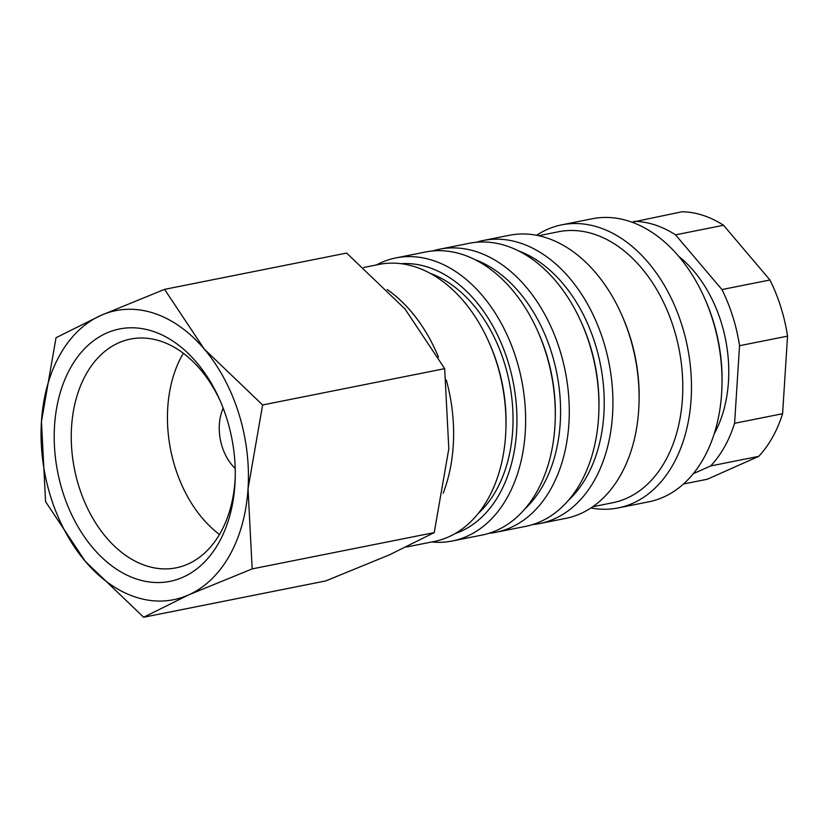 <?xml version="1.0" encoding="UTF-8"?>
<svg xmlns="http://www.w3.org/2000/svg" width="829" height="829" viewBox="0 0 829 829"><rect width="100%" height="100%" fill="white"/><g stroke="black" fill="none" stroke-linecap="round" stroke-linejoin="round"><path stroke-width="1.24" d="M431.691 541.979A144.319 99.449 -101.3 0 0 452.302 540.995A144.319 99.449 -101.3 0 0 516.115 358.47A144.319 99.449 -101.3 0 0 395.858 257.923A144.319 99.449 -101.3 0 0 376.449 264.928M455.048 533.617A138.184 95.221 -101.3 0 0 507.835 361.092A138.184 95.221 -101.3 0 0 401.226 263.695M452.302 540.995L481.991 535.078A144.319 99.449 -101.3 0 0 555.243 418.873A144.319 99.449 -101.3 0 0 545.793 352.553A144.319 99.449 -101.3 0 0 537.762 331.227A144.319 99.449 -101.3 0 0 425.536 252.006L395.858 257.923M555.243 418.873L555.285 416.925A138.184 95.221 -101.3 0 0 546.238 353.434A138.184 95.221 -101.3 0 0 538.549 333.009L537.762 331.227M524.695 509.12A138.184 95.221 -101.3 0 0 551.482 352.387A138.184 95.221 -101.3 0 0 474.944 259.601M488.892 533.327A144.319 99.449 -101.3 0 0 495.949 532.291A144.319 99.449 -101.3 0 0 559.762 349.765A144.319 99.449 -101.3 0 0 439.505 249.218A144.319 99.449 -101.3 0 0 432.593 250.98M495.949 532.291L525.638 526.374A144.319 99.449 -101.3 0 0 598.89 410.168A144.319 99.449 -101.3 0 0 589.44 343.848A144.319 99.449 -101.3 0 0 581.409 322.533A144.319 99.449 -101.3 0 0 469.183 243.301L439.505 249.218M598.89 410.168L598.932 408.22A138.184 95.221 -101.3 0 0 589.885 344.729A138.184 95.221 -101.3 0 0 582.196 324.305L581.409 322.533M568.342 500.415A138.184 95.221 -101.3 0 0 595.118 343.683A138.184 95.221 -101.3 0 0 518.591 250.897M532.539 524.622A144.319 99.449 -101.3 0 0 539.596 523.586A144.319 99.449 -101.3 0 0 603.408 341.071A144.319 99.449 -101.3 0 0 483.152 240.514A144.319 99.449 -101.3 0 0 476.24 242.275M539.596 523.586L565.792 518.374A144.319 99.449 -101.3 0 0 639.045 402.158A144.319 99.449 -101.3 0 0 629.594 335.849A144.319 99.449 -101.3 0 0 621.563 314.523A144.319 99.449 -101.3 0 0 509.338 235.291L483.152 240.514M639.045 402.158L639.086 400.21A138.184 95.221 -101.3 0 0 630.04 336.719A138.184 95.221 -101.3 0 0 622.351 316.305L621.563 314.523M592.735 506.737L612.6 502.768A138.184 95.221 -101.3 0 0 673.687 328.015A138.184 95.221 -101.3 0 0 558.549 231.747L538.695 235.705M590.942 507.949A144.319 99.449 -101.3 0 0 618.165 507.928A144.319 99.449 -101.3 0 0 681.966 325.403A144.319 99.449 -101.3 0 0 561.72 224.856A144.319 99.449 -101.3 0 0 536.56 235.27M618.165 507.928L648.713 501.835A144.319 99.449 -101.3 0 0 721.966 385.62A144.319 99.449 -101.3 0 0 712.515 319.31A144.319 99.449 -101.3 0 0 704.495 297.984A144.319 99.449 -101.3 0 0 592.269 218.763L561.72 224.856M721.966 385.62L722.018 383.672A138.184 95.221 -101.3 0 0 712.971 320.181A138.184 95.221 -101.3 0 0 705.282 299.766L704.495 297.984M714.173 433.868A116.682 80.403 -101.3 0 0 721.085 321.932A116.682 80.403 -101.3 0 0 678.785 256.42M739.541 345.714L787.55 336.139L782.597 413.723L734.587 423.298L739.541 345.714A135.106 93.107 -101.3 0 0 732.836 316.699A135.106 93.107 -101.3 0 0 721.945 289.559L675.531 234.845L723.541 225.27L769.954 279.984L721.945 289.559M787.55 336.139A135.106 93.107 -101.3 0 0 780.845 307.124A135.106 93.107 -101.3 0 0 769.954 279.984M45.574 501.638L85.252 561.306L143.645 617.242L188.546 594.932A147.396 101.563 -101.3 0 0 248.037 488.799A147.396 101.563 -101.3 0 0 238.731 413.308A147.396 101.563 -101.3 0 0 204.235 349.03A147.396 101.563 -101.3 0 0 100.941 315.393L56.04 337.693L41.45 421.526A147.396 101.563 -101.3 0 0 50.756 497.027A147.396 101.563 -101.3 0 0 85.252 561.306A147.396 101.563 -101.3 0 0 188.546 594.932L252.171 568.901L248.037 488.799L262.627 404.966L204.235 349.03L164.567 289.362L100.941 315.393A147.396 101.563 -101.3 0 0 41.45 421.526L45.574 501.638M164.567 289.362L346.626 253.052L405.008 308.989L444.686 368.656L448.81 448.758L434.23 532.601L389.319 554.902L325.704 580.932L143.645 617.242M235.27 475.784A116.63 80.372 78.7 0 1 176.121 567.834A116.63 80.372 78.7 0 1 78.942 486.582A116.63 80.372 78.7 0 1 130.505 339.071A116.63 80.372 78.7 0 1 220.431 401.402M219.478 534.487A116.63 80.372 78.7 0 1 175.126 467.401A116.63 80.372 78.7 0 1 183.333 353.237M62.683 491.711A128.692 88.682 78.7 0 1 100.05 336.439A128.692 88.682 78.7 0 1 219.644 399.599A128.692 88.682 78.7 0 1 226.804 418.614A128.692 88.682 78.7 0 1 235.229 477.742A128.692 88.682 78.7 0 1 162.867 582.352A128.692 88.682 78.7 0 1 62.683 491.711M235.208 468.478A42.994 29.626 78.7 0 1 222.089 446.489A42.994 29.626 78.7 0 1 223.177 408.169M430.303 273.383A132.65 91.408 78.7 0 1 504.301 362.656A132.65 91.408 78.7 0 1 478.178 513.503M443.194 493.172A141.251 97.335 -101.3 0 0 446.323 380.076M406.386 547.026L434.251 541.472A141.251 97.335 -101.3 0 0 505.939 427.733A141.251 97.335 -101.3 0 0 496.695 362.822A141.251 97.335 -101.3 0 0 488.841 341.952A141.251 97.335 -101.3 0 0 378.998 264.42L363.672 267.477M505.939 427.733L505.991 425.785A135.106 93.107 -101.3 0 0 497.141 363.703A135.106 93.107 -101.3 0 0 489.628 343.734L488.841 341.952M438.489 357.154A141.251 97.335 -101.3 0 0 387.153 289.528M444.686 368.656L262.627 404.966M434.23 532.601L252.171 568.901M693.251 473.701L710.691 465.939L758.701 456.364L707.334 479.235L683.469 484.001M723.541 225.27A135.106 93.107 -101.3 0 0 682.039 211.758L632.071 222.213M758.701 456.364A135.106 93.107 -101.3 0 0 782.597 413.723M675.531 234.845A135.106 93.107 -101.3 0 0 634.03 221.333M710.691 465.939A135.106 93.107 -101.3 0 0 734.587 423.298"/></g></svg>

